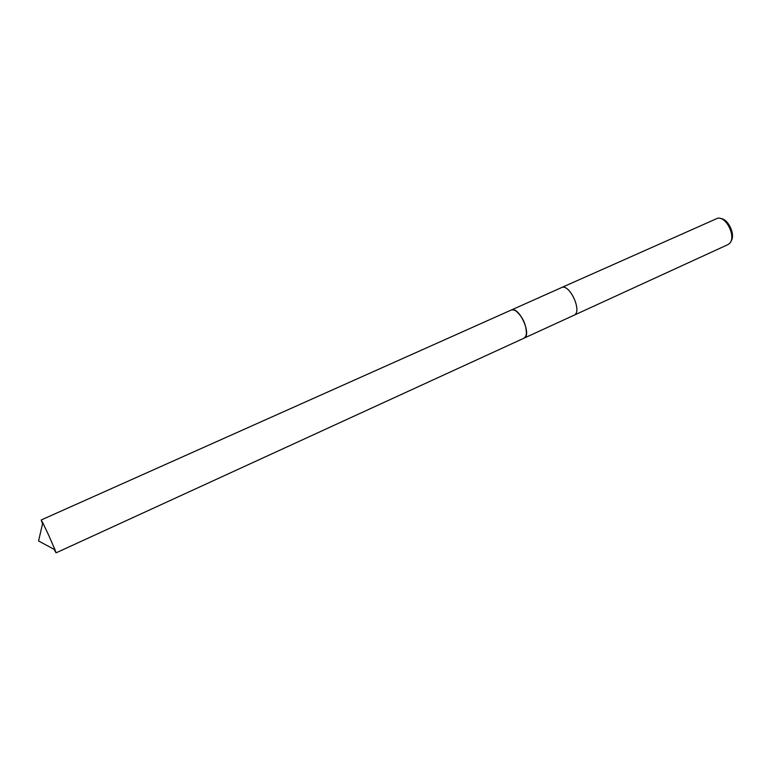 <?xml version="1.0" encoding="UTF-8"?>
<svg xmlns="http://www.w3.org/2000/svg" width="771" height="771" viewBox="0 0 771 771"><rect width="100%" height="100%" fill="white"/><g stroke="black" fill="none" stroke-linecap="round" stroke-linejoin="round"><path stroke-width="1.16" d="M526.41 334.161C526.42 324.813 522.902 317.045 515.866 310.877M524.511 337.9C531.595 334.142 519.307 306.993 511.799 309.836M524.193 338.093L574.154 315.175C582.597 311.619 569.47 283.13 561.452 287.622L511.452 309.952M727.564 244.792L574.144 315.175C582.625 311.619 569.49 283.111 561.461 287.612L561.24 287.718M727.785 244.696L729.366 243.597C736.411 237.69 726.928 216.738 717.84 218.145L561.461 287.612M730.966 241.15C735.785 235.097 728.47 218.925 720.74 218.559M54.057 549.28L56.061 552.855L55.011 549.79L48.804 535.498L42.791 522.796L41.181 519.982L42.55 523.846M56.061 552.855L524.078 338.151C527.48 335.501 527.297 329.689 523.548 320.717C519.326 312.708 515.25 309.132 511.337 310L41.181 519.982M42.791 522.796L38.55 540.982L55.011 549.79"/></g></svg>
